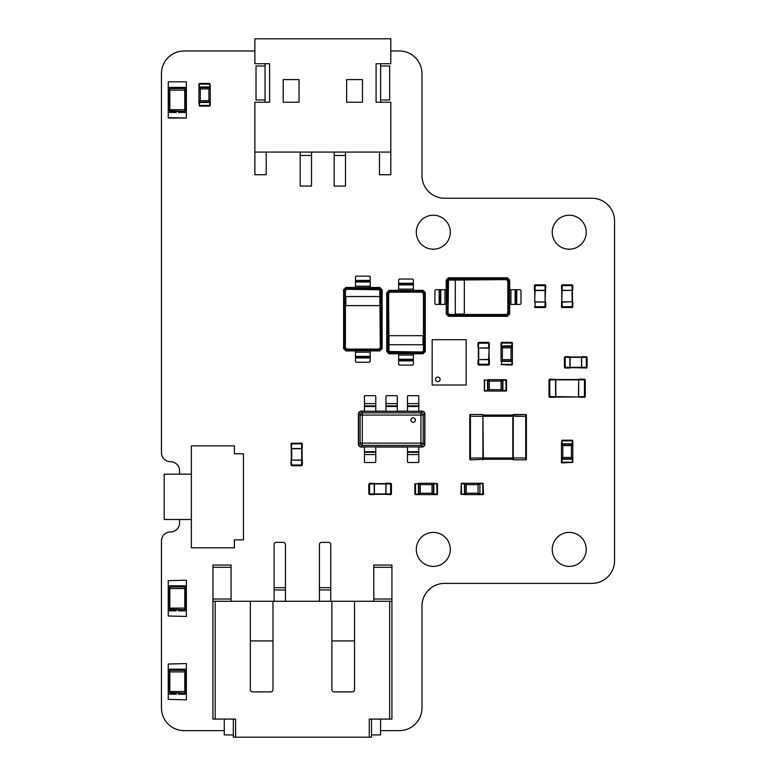 <?xml version="1.0" encoding="UTF-8"?>
<svg xmlns="http://www.w3.org/2000/svg" width="776" height="776" viewBox="0 0 776 776"><rect width="100%" height="100%" fill="white"/><g stroke="black" fill="none" stroke-linecap="round" stroke-linejoin="round"><path stroke-width="1.16" d="M390.813 50.993L399.33 50.993A22.659 22.659 0 0 1 421.979 73.642L421.979 175.589A22.659 22.659 0 0 0 444.638 198.249L591.894 198.249A22.659 22.659 0 0 1 614.543 220.898L614.543 560.718A22.659 22.659 0 0 1 591.894 583.377L444.638 583.377A22.659 22.659 0 0 0 421.979 606.027L421.979 707.974A22.659 22.659 0 0 1 399.33 730.633L380.589 730.633M224.274 730.633L184.106 730.633A22.659 22.659 0 0 1 161.456 707.974L161.456 541.008A9.06 9.06 0 0 1 170.516 531.948A9.06 9.06 0 0 0 179.576 522.888L179.576 519.483M179.576 474.175L179.576 470.78A9.06 9.06 0 0 0 170.516 461.72A9.06 9.06 0 0 1 161.456 452.66L161.456 73.642A22.659 22.659 0 0 1 184.106 50.993L254.877 50.993M552.25 232.228A16.994 16.994 0 0 0 569.235 249.212A16.994 16.994 0 0 0 586.229 232.228A16.994 16.994 0 0 0 569.235 215.233A16.994 16.994 0 0 0 552.25 232.228M552.25 549.389A16.994 16.994 0 0 0 569.235 566.383A16.994 16.994 0 0 0 586.229 549.389A16.994 16.994 0 0 0 569.235 532.404A16.994 16.994 0 0 0 552.25 549.389M416.314 549.389A16.994 16.994 0 0 0 433.309 566.383A16.994 16.994 0 0 0 450.303 549.389A16.994 16.994 0 0 0 433.309 532.404A16.994 16.994 0 0 0 416.314 549.389M416.314 232.228A16.994 16.994 0 0 0 433.309 249.212A16.994 16.994 0 0 0 450.303 232.228A16.994 16.994 0 0 0 433.309 215.233A16.994 16.994 0 0 0 416.314 232.228M233.334 734.93L224.274 734.93L224.274 719.08M331.885 640.918L354.535 640.918M250.328 640.918L272.977 640.918M371.529 719.08L371.529 737.2L233.334 737.2L233.334 719.08M330.751 601.274L330.751 589.944L319.421 589.944L319.421 544.636A2.27 2.27 0 0 1 321.691 542.366L328.49 542.366A2.27 2.27 0 0 1 330.751 544.636L330.751 589.944L319.421 589.944L319.421 601.274M285.442 601.274L285.442 589.944L274.112 589.944L274.112 544.636A2.27 2.27 0 0 1 276.382 542.366L283.172 542.366A2.27 2.27 0 0 1 285.442 544.636L285.442 589.944L274.112 589.944L274.112 601.274M272.977 689.621L272.977 601.274L250.328 601.274L250.328 689.621A2.27 2.27 0 0 0 252.588 691.891L270.717 691.891A2.27 2.27 0 0 0 272.977 689.621M331.885 601.274L331.885 689.621A2.27 2.27 0 0 0 334.146 691.891L352.275 691.891A2.27 2.27 0 0 0 354.535 689.621L354.535 601.274L272.977 601.274M212.944 567.285L212.944 565.025L231.073 565.025L231.073 567.285L212.944 567.285L212.944 599.004L231.073 599.004L231.073 567.285M235.603 737.2L235.603 719.08L212.944 719.08L212.944 599.004M231.073 599.004L231.073 601.274M373.799 601.274L373.799 565.025L391.919 565.025L391.919 567.285L373.799 567.285M389.659 719.08L389.659 601.274L391.919 601.274L391.919 719.08L369.269 719.08L369.269 737.2M389.659 601.274L354.535 601.274M250.328 601.274L215.214 601.274L215.214 719.08M373.799 599.004L391.919 599.004L391.919 567.285M380.589 719.08L380.589 734.93L371.529 734.93M212.944 601.274L215.214 601.274M391.919 599.004L391.919 601.274M380.618 102.238L380.618 63.719M376.088 63.719L390.813 63.719L390.813 38.8L254.877 38.8L254.877 63.719L269.602 63.719L269.602 102.238L254.877 102.238L254.877 152.077L390.813 152.077L390.813 102.238L376.088 102.238L376.088 63.719M380.618 99.968L389.678 99.968L389.678 65.989L380.618 65.989M362.489 79.579L362.489 102.238L346.63 102.238L346.63 79.579L362.489 79.579L362.489 102.238M283.201 102.238L299.061 102.238L299.061 79.579L283.201 79.579L283.201 102.238L283.201 79.579M379.483 152.077L379.483 174.726L390.813 174.726L390.813 152.077M254.877 152.077L254.877 174.726L266.207 174.726L266.207 152.077M265.072 99.968L256.012 99.968L256.012 65.989L265.072 65.989M376.088 38.8L269.602 38.8M265.072 102.238L265.072 63.719M300.186 186.056L311.515 186.056L311.515 155.472L300.186 155.472L300.186 186.056M334.175 186.056L345.504 186.056L345.504 155.472L334.175 155.472L334.175 186.056M234.4 445.86L234.4 453.785L243.46 453.785L243.46 539.873L234.4 539.873L234.4 547.808L191.352 547.808L191.352 445.86L234.4 445.86M191.352 519.483L164.172 519.483L164.172 474.175L191.352 474.175M355.495 287.479L345.853 287.479L346.988 288.614L378.717 288.614L380.318 289.273L380.977 290.874L380.977 347.522L380.318 349.113L378.717 349.782L346.988 349.782L345.398 349.113L344.728 347.522L344.728 290.874L345.398 289.273L346.988 288.614L345.407 290.874L343.593 289.739L343.593 348.657L345.853 350.917L355.495 350.917M370.22 287.479L379.852 287.479L382.112 289.739L382.112 348.657L380.298 347.522L379.833 289.758L346.988 289.293M379.852 287.479L378.717 289.293M345.407 290.874L345.407 347.522L346.988 349.103L345.853 350.917M355.495 350.791L370.22 350.791L370.22 361.112A1.135 1.135 0 0 1 369.085 362.246L356.62 362.246A1.135 1.135 0 0 1 355.495 361.112L355.495 350.791M370.22 287.595L355.495 287.595L355.495 286.218L370.22 286.218L370.22 287.595M355.495 280.417L370.22 280.417L370.22 277.284A1.135 1.135 0 0 0 369.085 276.149L356.62 276.149A1.135 1.135 0 0 0 355.495 277.284L355.495 286.218M370.22 280.417L370.22 286.218M382.112 348.657L379.852 350.917L370.22 350.917M379.842 305.608L379.842 296.539L345.863 296.539L345.863 305.608L379.842 305.608M345.853 287.479L343.593 289.739M345.407 347.522L343.593 348.657M382.112 289.739L380.298 290.874M346.988 349.103L378.717 349.103L379.852 350.917M186.376 615.998L186.376 610.848L178.441 610.848L178.441 609.655L176.181 609.655L176.181 610.848L168.246 610.848L168.246 615.998L186.376 616.454L168.246 615.998M186.376 580.205L168.246 580.652L186.376 580.205M168.246 580.652L168.246 585.802L186.376 585.802L186.376 580.652M176.181 609.713L169.837 609.713L168.702 608.578M184.785 586.937L169.837 586.937L184.785 586.937L185.92 588.072L185.92 608.578L184.785 609.713L178.441 609.713M186.376 585.802L186.376 610.848M168.246 585.802L168.246 610.848M168.702 588.072L169.837 586.937M184.785 609.713L169.837 609.247A1.135 1.125 0 0 1 168.702 608.122L168.702 588.528L169.837 588.528L169.837 608.122L184.785 608.122L184.785 588.528L169.837 588.528L169.837 587.403A1.135 1.125 180 0 0 168.702 588.528M185.92 608.122L184.785 608.122L184.785 609.247A1.135 1.125 0 0 0 185.92 608.122L185.92 608.578M185.92 588.072L185.92 588.528A1.135 1.125 180 0 0 184.785 587.403L184.785 588.528L185.92 588.528M186.376 699.37L186.376 694.219L178.441 694.219L178.441 693.026L176.181 693.026L176.181 694.219L168.246 694.219L168.246 699.37L186.376 699.816L168.246 699.37M186.376 663.577L168.246 664.023L186.376 663.577M168.246 664.023L168.246 669.174L186.376 669.174L186.376 664.023M176.181 693.084L169.837 693.084L168.702 691.95M184.785 670.309L169.837 670.309L184.785 670.309L185.92 671.444L185.92 691.95L184.785 693.084L178.441 693.084M186.376 669.174L186.376 694.219M168.246 669.174L168.246 694.219M168.702 671.444L169.837 670.309M184.785 693.084L169.837 692.619A1.135 1.125 0 0 1 168.702 691.494L168.702 671.9L169.837 671.9L169.837 691.494L184.785 691.494L184.785 671.9L169.837 671.9L169.837 670.774A1.135 1.125 180 0 0 168.702 671.9M185.92 691.494L184.785 691.494L184.785 692.619A1.135 1.125 0 0 0 185.92 691.494L185.92 691.95M185.92 671.444L185.92 671.9A1.135 1.125 180 0 0 184.785 670.774L184.785 671.9L185.92 671.9M186.376 117.593L186.376 112.442L178.441 112.442L178.441 111.249L176.181 111.249L176.181 112.442L168.246 112.442L168.246 117.593L186.376 118.049L168.246 117.593M186.376 81.8L168.246 81.8M168.246 82.256L168.246 87.407L186.376 87.407L186.376 82.256M176.181 111.307L169.837 111.307L168.702 110.173M184.785 88.532L169.837 88.532L184.785 88.532L185.92 89.677L185.92 110.173L184.785 111.307L178.441 111.307M186.376 87.407L186.376 112.442M168.246 118.049L186.376 118.049M168.246 87.407L168.246 112.442M168.702 89.677L169.837 88.532M184.785 111.307L169.837 110.842A1.135 1.125 0 0 1 168.702 109.717L168.702 90.132L169.837 90.132L169.837 109.717L184.785 109.717L184.785 90.132L169.837 90.132L169.837 88.998A1.135 1.125 180 0 0 168.702 90.132M185.92 89.677L185.92 110.173M184.785 110.842A1.135 1.125 0 0 0 185.92 109.717L184.785 109.717L184.785 110.842M470.44 414.51L482.905 414.51L470.44 414.51A0.679 0.679 0 0 0 469.761 415.189L469.761 458.005L469.761 416.314L470.44 416.314L470.44 458.005L482.905 458.005L482.905 416.314L470.44 416.314L470.44 414.51A0.679 0.679 0 0 0 469.761 415.189M483.351 415.073L512.81 415.073L483.351 415.073L482.905 416.314L482.905 414.51L483.351 459.363L470.44 459.819A0.679 0.679 0 0 1 469.761 459.14L469.761 458.005L470.44 458.005L470.44 459.819A0.679 0.679 0 0 1 469.761 459.14M482.905 459.819L482.905 458.005L483.351 459.246L512.81 459.246M512.81 416.314L512.81 458.005L512.81 414.956L525.721 414.51L513.256 414.51L513.256 458.005L525.721 458.005L525.721 416.314L483.351 416.314M512.81 459.363L513.256 458.005L513.256 459.819L512.81 459.363M526.4 416.314L526.4 459.14L526.4 415.189L526.4 416.314L525.721 416.314L525.721 414.51A0.679 0.679 0 0 1 526.4 415.189A0.679 0.679 0 0 0 525.721 414.51M526.4 458.005L525.721 458.005L525.721 459.819A0.679 0.679 0 0 0 526.4 459.14A0.679 0.679 0 0 1 525.721 459.819L513.256 459.819M446.229 304.425L446.229 314.057L447.364 312.922L447.364 281.193L448.024 279.603L449.614 278.943L506.262 278.943L507.863 279.603L508.522 281.193L508.522 312.922L507.863 314.522L506.262 315.182L449.614 315.182L448.024 314.522L447.364 312.922L449.614 314.503L448.48 316.317L507.397 316.317L509.657 314.057L509.657 304.425M446.229 289.7L446.229 280.058L448.48 277.808L507.397 277.808L506.262 279.622L448.499 280.078L448.033 312.922M446.229 280.058L448.033 281.193M449.614 314.503L506.262 314.503L507.843 312.922L509.657 314.057M509.541 304.425L509.541 289.7L519.852 289.7A1.135 1.135 0 0 1 520.987 290.835L520.987 303.29A1.135 1.135 0 0 1 519.852 304.425L509.541 304.425M446.345 289.7L446.345 304.425L444.968 304.425L444.968 289.7L446.345 289.7M439.158 304.425L439.158 289.7L436.034 289.7A1.135 1.135 0 0 0 434.899 290.835L434.899 303.29A1.135 1.135 0 0 0 436.034 304.425L444.968 304.425M439.158 289.7L444.968 289.7M507.397 277.808L509.657 280.058L509.657 289.7M464.349 280.068L455.289 280.068L455.289 314.057L464.349 314.057L464.349 280.068M446.229 314.057L448.48 316.317M506.262 314.503L507.397 316.317M448.48 277.808L449.614 279.622M507.843 312.922L507.843 281.193L509.657 280.058M413.375 353.788L423.007 353.788L421.872 352.653L390.144 352.653L388.553 351.994L387.893 350.403L387.893 293.755L388.553 292.154L390.144 291.495L421.872 291.495L423.473 292.154L424.132 293.755L424.132 350.403L423.473 351.994L421.872 352.653L423.454 350.403L425.267 351.538L425.267 292.61L423.007 290.36L413.375 290.36M398.651 353.788L389.009 353.788L386.758 351.538L386.758 292.61L388.563 293.755L389.028 351.518L421.872 351.984M389.009 353.788L390.144 351.984M423.454 350.403L423.454 293.755L421.872 292.174L423.007 290.36M413.375 290.476L398.651 290.476L398.651 280.165A1.135 1.135 0 0 1 399.776 279.03L412.24 279.03A1.135 1.135 0 0 1 413.375 280.165L413.375 290.476M398.651 353.672L413.375 353.672L413.375 355.049L398.651 355.049L398.651 353.672M413.375 360.859L398.651 360.859L398.651 363.983A1.135 1.135 0 0 0 399.776 365.118L412.24 365.118A1.135 1.135 0 0 0 413.375 363.983L413.375 355.049M398.651 360.859L398.651 355.049M386.758 292.61L389.009 290.36L398.651 290.36M389.019 335.668L389.019 344.728L422.998 344.728L422.998 335.668L389.019 335.668M423.007 353.788L425.267 351.538M423.454 293.755L425.267 292.61M386.758 351.538L388.563 350.403M421.872 292.174L390.144 292.174L389.009 290.36M584.551 397.302L585.259 396.517L584.464 397.312L578.46 397.089L578.683 379.183L584.464 379.183L584.464 379.871L578.683 379.871L578.683 396.633L584.464 396.633L584.464 379.871L585.259 379.978L585.259 396.517L585.259 379.978L584.551 379.192M578.46 396.972L555.8 396.633L555.8 379.415L555.8 397.089L578.46 396.972M578.46 379.532L555.8 379.532M549.243 397.079L549.01 379.978L549.01 396.517L549.796 397.312L555.577 397.312L555.577 379.871L549.796 379.871L549.796 397.312L549.01 396.517L549.709 397.302M549.709 379.192L549.01 379.978L549.796 379.183L555.8 379.415M549.01 396.517L555.8 396.633M549.796 379.183L549.01 379.978L549.796 379.183M584.464 397.312L585.259 396.517L584.464 397.312M291.243 448.761L291.019 443.891L291.805 443.096L291.252 443.329L301.554 443.096L302.339 443.891L302.116 448.761L291.243 448.761L291.359 460.09M291.805 443.096L291.698 443.891L291.019 443.891L291.805 443.096L291.019 443.804M291.019 448.538L301.66 448.538L301.66 443.891L291.698 443.891L291.359 448.761M302.339 448.538L301.66 448.538L301.66 460.09L291.698 460.09L302.116 460.09L302 448.761M291.243 460.09L291.698 464.96L302.339 464.96L302.339 460.313L291.243 460.09M302.339 465.047L301.554 465.755L302.339 464.96L301.554 465.755L302.339 464.96L301.554 465.755L291.805 465.755L291.019 464.96L291.019 460.313M301.554 465.755L301.66 460.09M586.384 368.018L587.092 367.223L586.297 368.018L581.428 367.795L581.651 356.688L586.297 356.688L586.297 357.367L581.651 357.367L581.651 367.339L586.297 367.339L586.297 357.367L587.092 357.484L587.092 367.223L587.092 357.484L586.384 356.698M570.098 357.028L581.428 357.028L570.098 357.028L570.098 367.678L581.428 367.795M581.651 368.018L581.428 357.367L565.229 357.367L565.229 368.018L569.875 368.018L565.229 368.018L564.433 367.223L564.433 357.484L564.433 367.223L565.229 368.018L564.433 367.223L565.229 368.018L564.433 367.223L569.875 367.339L569.875 356.688L565.229 356.688L570.098 356.921M570.098 367.339L569.875 368.018L569.875 367.339L581.428 367.339M565.229 356.688L564.433 357.484L565.229 356.688L564.433 357.484L565.229 356.688L565.229 357.367L564.433 357.484L565.141 356.698M586.297 368.018L587.092 367.223L586.297 368.018M572.795 285.558L571.999 284.85L562.26 284.85L571.999 284.85L572.795 285.646L572.795 290.292L561.698 290.515L561.805 301.845M561.698 290.515L561.465 285.646L562.144 285.646L562.144 290.292L572.116 290.292L572.116 285.646L562.144 285.646L562.26 284.85L561.475 285.558M572.455 290.515L572.455 301.845M562.144 290.515L561.465 306.714L561.698 301.845L572.116 301.845L562.144 302.068L562.144 306.714L572.795 306.714L572.795 302.068L572.795 306.714L571.999 307.509L562.26 307.509L571.999 307.509L572.795 306.714L571.999 307.509L572.795 306.714L571.999 307.509L572.572 301.845M561.465 306.714L562.26 307.509L561.465 306.714L562.26 307.509L561.465 306.714L562.144 306.714L562.26 307.509L561.475 306.801M572.795 285.646L571.999 284.85L572.795 285.646M390.735 494.613L391.444 493.817L390.648 494.613L385.779 494.39L386.002 483.283L390.648 483.283L390.648 483.962L386.002 483.962L386.002 493.934L390.648 493.934L390.648 483.962L391.444 484.079L391.444 493.817L391.444 484.079L390.735 483.293M385.779 483.623L374.449 483.623M385.779 493.934L374.449 493.934L374.449 483.962L374.449 494.39L385.779 494.273M369.492 494.613L368.784 493.817L369.58 494.613L368.784 493.817L369.58 494.613L368.784 493.817L368.784 484.079L369.58 483.962L369.58 494.613L374.226 494.613L374.226 483.962L369.58 483.962L369.58 483.283L374.449 483.516M368.784 493.817L374.449 493.934M390.648 494.613L391.444 493.817L390.648 494.613M545.741 285.558L544.956 284.85L545.751 285.646L545.518 290.515L534.645 290.515L534.422 285.646L534.422 290.292L545.072 290.292L545.072 285.646L534.422 285.646L535.217 284.85L544.956 284.85L535.217 284.85L534.422 285.646L535.217 284.85L534.422 285.646L535.217 284.85L534.645 301.845L545.751 302.068L545.751 306.714L545.751 302.068L535.101 302.068L535.101 306.714L545.751 306.714L544.956 307.509L535.217 307.509L544.956 307.509L545.751 306.714L544.956 307.509L545.751 306.714L544.956 307.509L545.518 290.515M534.761 290.515L534.761 301.845M535.101 290.515L534.645 301.845M534.422 306.714L535.217 307.509L534.422 306.714L535.217 307.509L534.422 306.714L535.101 306.714L535.217 307.509L534.431 306.801M545.751 285.646L544.956 284.85L545.751 285.646M478.035 364.342L478.821 365.05L488.56 365.05L478.821 365.05L478.714 364.254L478.026 364.254L478.026 359.618L489.132 359.385L489.016 348.055M489.355 364.254L489.355 359.618L489.355 364.254L488.676 364.254L488.676 359.618L478.714 359.618L478.714 364.254L488.676 364.254L488.56 365.05L489.355 364.342M478.365 359.385L478.365 348.055M488.676 359.385L489.355 343.186L489.132 348.055L478.714 348.055L488.676 347.832L488.676 343.186L478.026 343.186L478.026 347.832L478.026 343.186L478.821 342.4L488.56 342.4L478.821 342.4L478.026 343.186L478.821 342.4L478.026 343.186L478.821 342.4L478.258 348.055M489.355 343.186L488.56 342.4L489.355 343.186L488.56 342.4L489.355 343.186L488.676 343.186L488.56 342.4L489.355 343.099M478.026 364.254L478.821 365.05L478.026 364.254M209.598 87.077L208.919 88.891L200.305 88.891L199.626 87.533A0.679 0.679 0 0 1 198.947 86.854L198.947 83.905L199.626 87.077L209.821 86.854L209.821 84.128L199.403 84.128L199.403 83.449L209.821 83.449L210.277 86.854A0.679 0.679 0 0 1 209.598 87.533L210.277 88.212L208.919 88.891L208.919 100.667L210.277 101.346L210.277 86.854A0.679 0.679 0 0 1 209.598 87.533L199.626 87.533A0.679 0.679 0 0 1 198.947 86.854L199.403 86.854M198.947 86.854L198.947 101.346L200.305 100.667L200.305 88.891L198.947 88.212L199.626 87.077M210.277 101.346L209.598 102.025L208.919 100.667L200.305 100.667L199.626 102.025L198.947 101.346L198.947 102.713A0.679 0.679 0 0 1 199.626 102.025L209.598 102.025A0.679 0.679 0 0 1 210.277 102.713L210.277 101.346M199.403 106.108L209.821 106.108L199.403 106.108L198.947 102.713A0.679 0.679 0 0 1 199.626 102.025L199.403 105.429L209.821 105.429L209.598 102.481L199.626 102.481M209.598 102.481L209.598 102.025A0.679 0.679 0 0 1 210.277 102.713L210.277 105.429M487.27 380.162L487.27 379.707A0.679 0.679 0 0 1 487.949 380.385L489.316 381.065L489.316 389.678L487.949 390.357L487.949 380.385L488.628 379.707L489.316 381.065L501.092 381.065L501.771 379.707L487.27 379.707A0.679 0.679 0 0 1 487.949 380.385L487.949 390.357A0.679 0.679 0 0 1 487.27 391.036L484.554 391.036L487.27 391.036L487.503 390.357L487.503 380.385L484.554 380.162L484.554 390.58L487.27 390.58M488.628 391.036L487.949 390.357A0.679 0.679 0 0 1 487.27 391.036L501.771 391.036L501.092 389.678L502.45 390.357L501.771 391.036L505.845 391.036L503.129 391.036A0.679 0.679 0 0 1 502.45 390.357L502.45 380.385L501.092 381.065L501.092 389.678L489.316 389.678L488.628 391.036M501.771 379.707L502.45 380.385A0.679 0.679 0 0 1 503.129 379.707L501.771 379.707M484.331 391.036L484.331 379.707M506.078 391.036L505.845 380.162L502.906 380.385L502.906 390.357L506.534 390.58L506.534 380.162L503.129 379.707L506.078 379.707M503.129 390.58L503.129 391.036A0.679 0.679 0 0 1 502.45 390.357L502.45 380.385A0.679 0.679 0 0 1 503.129 379.707L503.129 380.162M501.5 361.655L501.044 361.655A0.679 0.679 0 0 1 501.723 360.976L502.402 359.618L511.015 359.618L511.694 360.976L501.723 360.976L501.044 360.297L502.402 359.618L502.402 347.832L501.044 347.153L501.044 361.655A0.679 0.679 0 0 1 501.723 360.976L511.694 360.976A0.679 0.679 0 0 1 512.373 361.655L512.373 364.371L512.373 361.655L511.694 361.422L501.723 361.422L501.5 364.371L511.917 364.371L511.917 361.655M512.373 360.297L511.694 360.976A0.679 0.679 0 0 1 512.373 361.655L512.373 347.153L511.015 347.832L511.694 346.474L512.373 347.153L512.373 342.846L512.373 345.795A0.679 0.679 0 0 1 511.694 346.474L501.723 346.474L502.402 347.832L511.015 347.832L511.015 359.618L512.373 360.297M501.044 347.153L501.723 346.474A0.679 0.679 0 0 1 501.044 345.795L501.044 347.153M512.373 364.371L511.917 365.05L512.373 364.371L511.917 365.05L501.044 364.594M501.5 345.795L501.5 342.4L511.917 342.4L501.5 342.4L501.723 346.018L511.917 345.795L511.917 343.079L501.044 343.079L501.044 345.795A0.679 0.679 0 0 0 501.723 346.474L501.723 346.018M511.917 342.4L512.373 343.079M418.225 483.739L418.225 483.283A0.679 0.679 0 0 1 418.904 483.962L420.262 484.641L420.262 493.255L418.904 493.934L418.904 483.962L419.583 483.283L420.262 484.641L432.038 484.641L432.717 483.283L418.225 483.283A0.679 0.679 0 0 1 418.904 483.962L418.904 493.934A0.679 0.679 0 0 1 418.225 494.613L415.5 494.613L418.225 494.613L418.448 493.934L418.448 483.962L415.5 483.739L415.5 494.157L418.225 494.157M419.583 494.613L418.904 493.934A0.679 0.679 0 0 1 418.225 494.613L432.717 494.613L432.038 493.255L433.396 493.934L432.717 494.613L436.801 494.613L434.085 494.613A0.679 0.679 0 0 1 433.396 493.934L433.396 483.962L432.038 484.641L432.038 493.255L420.262 493.255L419.583 494.613M432.717 483.283L433.396 483.962A0.679 0.679 0 0 1 434.085 483.283L432.717 483.283M415.5 494.613L414.82 494.157L414.82 483.739L414.82 494.157L415.5 494.613M437.024 494.613L436.801 483.739L433.852 483.962L433.852 493.934L437.48 494.157L437.48 483.739L437.48 494.157M434.085 483.739L437.48 483.739L434.085 483.283A0.679 0.679 0 0 0 433.396 483.962L433.852 483.962M480.111 494.157L482.837 494.613L480.111 494.613A0.679 0.679 0 0 1 479.432 493.934L478.753 494.613L480.111 494.613A0.679 0.679 0 0 1 479.432 493.934L478.074 493.255L478.074 484.641L479.432 483.962A0.679 0.679 0 0 1 480.111 483.283L482.837 483.283L480.111 483.283L479.888 483.962L479.888 493.934L482.837 494.157L482.837 483.739L480.111 483.739M478.753 494.613L478.074 493.255L466.298 493.255L465.619 494.613L478.753 494.613M478.753 483.283L479.432 483.962A0.679 0.679 0 0 1 480.111 483.283L465.619 483.283L466.298 484.641L464.94 483.962L465.619 483.283L464.252 483.283A0.679 0.679 0 0 1 464.94 483.962L464.94 493.934L466.298 493.255L466.298 484.641L478.074 484.641L478.753 483.283M465.619 494.613L464.94 493.934A0.679 0.679 0 0 1 464.252 494.613L465.619 494.613M483.06 483.283L483.516 494.157L482.837 494.613M461.313 483.283L464.252 483.283A0.679 0.679 0 0 1 464.94 483.962L464.94 493.934A0.679 0.679 0 0 1 464.252 494.613L460.857 494.157L461.313 483.283L461.536 494.157L464.485 493.934L464.485 483.962L461.536 483.739L464.252 483.283M479.888 493.934L479.888 483.962M572.795 462.418L561.921 462.874L561.465 459.479A0.679 0.679 0 0 1 562.144 458.8L562.823 457.433L571.437 457.433L572.116 458.8L562.144 458.8L561.465 458.121L562.823 457.433L562.823 445.657L561.465 444.978L561.465 459.479A0.679 0.679 0 0 1 562.144 458.8L572.116 458.8A0.679 0.679 0 0 1 572.795 459.479L572.795 462.195L572.795 459.479L572.116 459.246L562.144 459.246L561.921 462.195L572.339 462.195L572.339 459.479M572.795 458.121L572.116 458.8A0.679 0.679 0 0 1 572.795 459.479L572.795 444.978L571.437 445.657L572.116 444.299L572.795 444.978L572.795 443.62A0.679 0.679 0 0 1 572.116 444.299L562.144 444.299L562.823 445.657L571.437 445.657L571.437 457.433L572.795 458.121M561.465 444.978L562.144 444.299A0.679 0.679 0 0 1 561.465 443.62L561.465 444.978M562.144 443.843L562.144 444.299A0.679 0.679 0 0 1 561.465 443.62L561.921 440.215L572.339 440.215L572.795 443.62A0.679 0.679 0 0 1 572.116 444.299L572.339 440.894L561.921 440.894L562.144 443.843L572.116 443.843M364.439 446.928L375.768 446.928L375.768 451.7L364.439 451.7L364.439 446.928M360.791 446.869L360.791 446.869A2.27 2.202 -135 0 1 358.56 444.638L360.074 443.125L360.074 415.073A2.27 2.202 -45 0 1 362.305 412.842L420.941 412.842A2.27 2.202 45 0 1 423.172 415.073L423.172 443.125A2.27 2.202 135 0 1 420.941 445.356L362.305 445.356A2.27 2.202 -135 0 1 360.074 443.125L420.941 443.125L420.941 415.073L362.305 415.073L362.305 445.356L360.791 446.869L422.464 446.869L420.941 445.356L420.941 443.125L423.172 443.125L424.695 444.638A2.27 2.202 135 0 1 422.464 446.869M407.487 451.7L407.487 446.928L418.807 446.928L418.807 451.7L407.487 451.7L407.487 461.836A0.679 0.679 0 0 0 408.166 462.515L418.128 462.515A0.679 0.679 0 0 0 418.807 461.836L418.807 451.7M375.768 411.261L364.439 411.261L364.439 396.361A0.679 0.679 0 0 1 365.118 395.682L375.089 395.682A0.679 0.679 0 0 1 375.768 396.361L375.768 411.261M397.293 411.261L385.963 411.261L385.963 396.361A0.679 0.679 0 0 1 386.642 395.682L396.614 395.682A0.679 0.679 0 0 1 397.293 396.361L397.293 411.261M360.791 411.319L362.305 412.842L362.305 415.073L360.074 415.073L358.56 413.55A2.27 2.202 -45 0 1 360.791 411.319L422.464 411.319A2.27 2.202 45 0 1 424.695 413.55L423.172 415.073L420.941 415.073L420.941 412.842L422.464 411.319M418.807 411.261L407.487 411.261L407.487 396.361A0.679 0.679 0 0 1 408.166 395.682L418.128 395.682A0.679 0.679 0 0 1 418.807 396.361L418.807 411.261M413.142 422.367A2.27 2.27 0 0 0 415.111 418.972A2.27 2.27 0 0 0 411.183 418.972A2.27 2.27 0 0 0 413.142 422.367M375.768 451.7L375.768 461.836A0.679 0.679 0 0 1 375.089 462.515L365.118 462.515A0.679 0.679 0 0 1 364.439 461.836L364.439 451.7M435.579 379.348A2.27 2.27 0 0 0 437.839 381.608A2.27 2.27 0 0 0 440.108 379.348A2.27 2.27 0 0 0 437.839 377.078A2.27 2.27 0 0 0 435.579 379.348M466.163 385.012L466.163 339.704L432.174 339.704L432.174 385.012L466.163 385.012M457.093 339.704L463.893 339.704M445.773 339.704L452.563 339.704M434.444 339.704L441.243 339.704M441.243 385.012L434.444 385.012M452.563 385.012L445.773 385.012M463.893 385.012L457.093 385.012M330.751 587.674L319.421 587.674M285.442 587.674L274.112 587.674M378.717 349.103L380.298 347.522M379.833 348.637L380.318 349.113M379.833 289.758L380.318 289.273M345.873 289.758L345.398 289.273M355.495 352.178L370.22 352.178M355.495 357.978L370.22 357.978M355.495 357.096L370.22 357.096M355.495 356.388L370.22 356.388M355.495 281.3L370.22 281.3M355.495 282.008L370.22 282.008M168.702 608.122L169.837 608.122L169.837 609.713M168.702 691.494L169.837 691.494L169.837 693.084M168.702 109.717L169.837 109.717L169.837 111.307M185.92 90.132A1.135 1.125 180 0 0 184.785 88.998L184.785 90.132L185.92 90.132M483.351 458.005L512.81 458.005M507.843 281.193L506.262 279.622M510.918 304.425L510.918 289.7M516.729 304.425L516.729 289.7M515.836 304.425L515.836 289.7M515.128 304.425L515.128 289.7M440.04 304.425L440.04 289.7M440.758 304.425L440.758 289.7M390.144 292.174L388.563 293.755M413.375 289.099L398.651 289.099M413.375 283.288L398.651 283.288M413.375 284.181L398.651 284.181M413.375 284.889L398.651 284.889M413.375 359.977L398.651 359.977M413.375 359.259L398.651 359.259M578.683 379.183L578.683 379.871L555.577 379.871L555.577 379.183M578.46 396.633L578.683 397.312M291.698 448.761L291.698 460.09M581.651 356.688L581.428 357.367M572.116 301.845L572.116 290.292L572.795 290.292M386.002 483.283L386.002 483.962L374.226 483.962L374.226 483.283M545.072 301.845L545.072 290.292L545.751 290.292M478.714 348.055L478.714 359.618L478.026 359.618M511.917 345.795L512.373 345.795A0.679 0.679 0 0 1 511.694 346.474L511.694 346.018M434.085 494.157L434.085 494.613A0.679 0.679 0 0 1 433.396 493.934L433.852 493.934M561.465 462.195L561.465 459.479M572.795 440.894L572.795 443.62M572.339 440.894L572.339 440.215L572.795 440.671M561.921 462.195L561.921 462.874L561.465 462.418M424.695 444.638L424.695 413.55M358.56 413.55L358.56 444.638M418.807 403.627L407.487 403.627M418.807 405.887L407.487 405.887M418.807 406.498L407.487 406.498M397.293 405.887L385.963 405.887M397.293 406.498L385.963 406.498M397.293 403.627L385.963 403.627M375.768 405.887L364.439 405.887M375.768 406.498L364.439 406.498M375.768 403.627L364.439 403.627M418.807 452.301L407.487 452.301M418.807 454.561L407.487 454.561M375.768 454.561L364.439 454.561M375.768 452.301L364.439 452.301M300.186 152.077L300.186 155.472M334.175 152.077L334.175 155.472M345.504 152.077L345.504 155.472M311.515 152.077L311.515 155.472M549.243 379.415L549.01 379.978M585.026 379.415L585.259 379.978L585.026 379.415M585.026 397.079L585.259 396.517M564.666 367.785L564.433 367.223L564.666 367.785M564.666 356.921L564.433 357.484M586.86 356.921L587.092 357.484L586.86 356.921M586.86 367.785L587.092 367.223M572.562 307.277L571.999 307.509L572.562 307.277M561.698 307.277L562.26 307.509M561.698 285.083L562.26 284.85L561.698 285.083M572.562 285.083L571.999 284.85M391.211 483.516L391.444 484.079L391.211 483.516M391.211 494.38L391.444 493.817M545.518 307.277L544.956 307.509L545.518 307.277M534.654 307.277L535.217 307.509M534.654 285.083L535.217 284.85L534.654 285.083M545.518 285.083L544.956 284.85M478.258 342.633L478.821 342.4L478.258 342.633M489.123 342.633L488.56 342.4M489.123 364.817L488.56 365.05L489.123 364.817M478.258 364.817L478.821 365.05M364.439 411.144L360.646 411.144L358.386 413.414L358.386 444.784L360.646 447.044L364.439 447.044M375.768 447.044L407.487 447.044M418.807 447.044L422.6 447.044L424.87 444.784L424.87 413.414L422.6 411.144L418.807 411.144M407.487 411.144L397.293 411.144M385.963 411.144L375.768 411.144"/></g></svg>
